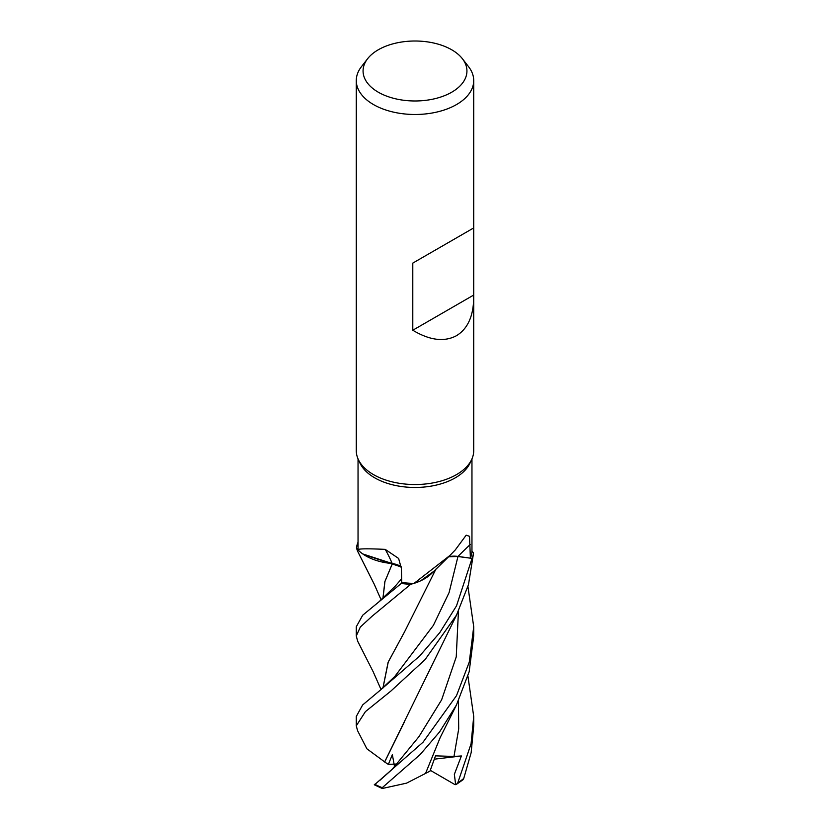 <?xml version="1.0" encoding="UTF-8"?>
<svg xmlns="http://www.w3.org/2000/svg" width="830" height="830" viewBox="0 0 830 830"><rect width="100%" height="100%" fill="white"/><g stroke="black" fill="none" stroke-linecap="round" stroke-linejoin="round"><path stroke-width="1.25" d="M433.613 571.455L420.665 580.803L433.613 571.455M414.056 583.365L449.881 555.498L432.077 573.032A46.719 26.975 180 0 1 421.858 580.222A46.719 26.975 180 0 1 414.056 583.365A56.959 32.889 180 0 1 413.952 583.365L410.819 584.268A58.671 33.874 180 0 1 401.295 583.417L401.73 582.349L401.295 583.417L362.689 615.227L356.278 626.775L356.278 635.967L360.355 626.982L372.037 616.265L410.705 584.289A58.723 33.906 180 0 1 401.284 583.449L401.73 582.349M401.305 566.994L363.478 554.44A46.719 26.975 180 0 1 358.041 549.937L358.041 458.876M382.921 598.337L384.861 581.602L392.414 563.601L362.762 553.942L401.295 566.932M358.041 549.875L356.485 548.07A58.671 33.874 180 0 1 357.958 542.571L357.896 542.561A58.723 33.906 180 0 0 356.433 547.997L356.485 548.07A58.66 33.874 180 0 1 357.958 542.571L358.041 542.581M473.723 297.648C473.463 316.106 467.726 328.773 456.521 335.673C444.32 342.209 429.743 340.393 412.79 330.236L412.79 263.1L473.723 227.928L473.723 450.628A58.723 33.906 180 0 1 471.751 459.353L470.039 463.047A56.959 32.889 180 0 1 455.276 477.841A56.959 32.889 180 0 1 400.216 486.339A56.959 32.889 180 0 1 359.961 463.047L358.249 459.353A58.723 33.906 180 0 1 356.278 450.628L356.278 80.583A58.723 33.906 180 0 1 361.392 66.742L367.586 58.754A51.948 29.994 180 0 1 378.273 49.79A51.948 29.994 180 0 1 462.414 58.754A51.948 29.994 180 0 1 451.728 92.203A51.948 29.994 180 0 1 385.545 95.689A51.948 29.994 180 0 1 367.586 58.754M358.041 549.937C357.429 548.682 366.497 548.495 385.224 549.377L398.618 558.455L401.398 568.509L401.73 582.463A56.959 32.889 180 0 0 413.952 583.365L410.819 584.268L413.963 583.365M449.881 555.498L455.276 549.937L466.18 535.184L469.531 536.336L470.392 558.144L457.973 556.422A989.557 780.408 66.7 0 1 470.309 544.428M471.751 459.353A58.723 33.906 180 0 1 456.521 474.604A58.723 33.906 180 0 1 399.759 483.371A58.723 33.906 180 0 1 358.249 459.353M462.414 58.754L468.608 66.742A58.723 33.906 180 0 1 473.723 80.583A58.723 33.906 180 0 1 456.521 104.559A58.723 33.906 180 0 1 392.528 111.905A58.723 33.906 180 0 1 356.278 80.583M363.478 554.44A46.719 26.975 180 0 0 392.217 563.539A994.174 311.074 124.3 0 0 385.224 549.377M392.217 563.539A16.88 9.753 180 0 1 401.284 566.797M384.778 761.982L366.881 748.795L357.574 730.68L356.278 725.825L365.408 711.632L390.795 691.141L425.074 659.611L456.521 615.092L468.473 584.652L473.567 552.956L471.948 551.078A56.959 32.889 180 0 0 471.959 551.027L471.959 458.876M448.657 556.66A16.88 9.753 180 0 1 457.973 556.422M473.515 552.894A58.66 33.874 180 0 1 472.042 558.393L456.531 605.807L439.827 632.553L419.783 655.897L380.026 690.384L394.769 676.512L433.374 625.374L449.092 592.578L457.953 556.515L472.042 558.393L457.963 556.484L472.042 558.393A58.671 33.874 180 0 0 473.515 552.894L471.948 551.089A56.959 32.889 180 0 1 470.392 558.144M433.54 571.538L421.858 580.222M457.963 556.484L448.532 556.774M473.681 227.949L412.79 263.1M473.681 295.075L412.79 330.236M357.668 551.338L356.433 547.997M357.657 641.175L356.278 635.967M467.944 586.53L473.723 626.775L469.282 662.06L456.521 695.613L423.041 742.207L374.807 784.547M456.448 705.012L440.242 737.434L425.551 773.436L406.524 783.157L382.246 788.5L382.257 787.68L420.136 754.563L439.599 731.904L456.448 705.012L469.178 671.709L473.723 635.967L473.723 626.775M380.026 690.384L362.648 704.95L356.278 716.477L356.278 725.825M456.355 784.402L463.036 779.723L463.752 778.436L471.16 752.644L473.723 725.825L473.723 716.477L471.067 743.815L457.818 782.742L456.355 784.402L454.788 784.516L430.293 770.313M382.983 598.285L384.944 581.508L392.341 563.653L398.763 565.521M384.612 761.992L456.759 614.636M394.509 766.536L392.351 754.615L388.367 764.409L384.674 761.992L404.335 722.079M379.704 780.48L392.04 769.483L418.943 736.656L441.622 699.846L456.241 656.904L458.44 611.222M404.324 632.273L388.243 662.06L382.983 687.977M410.705 584.289L410.819 584.268A58.66 33.874 180 0 1 401.295 583.417M382.921 688.029L388.139 662.184L404.449 632.076L435.906 569.141M455.66 784.672L454.352 774.338L461.387 755.964L453.989 756.452L435.511 755.85L429.971 771.153L425.583 773.384M467.944 676.222L473.723 716.477M461.387 755.964L434.391 759.16M473.567 552.956A58.723 33.906 180 0 1 472.104 558.393M374.278 784.765L382.246 788.5M388.367 764.409L395.474 764.046M382.257 787.68A58.723 33.906 180 0 1 374.807 784.257M463.752 778.436A58.723 33.906 180 0 1 457.818 782.742M380.026 600.702L395.08 586.322L401.647 578.738M453.989 756.452L458.7 728.948L458.44 701.039M473.723 227.928L473.723 80.583M381.105 599.841L374.226 584.206L357.543 551.099M357.585 641.019L373.23 671.854L381.053 689.564"/></g></svg>
